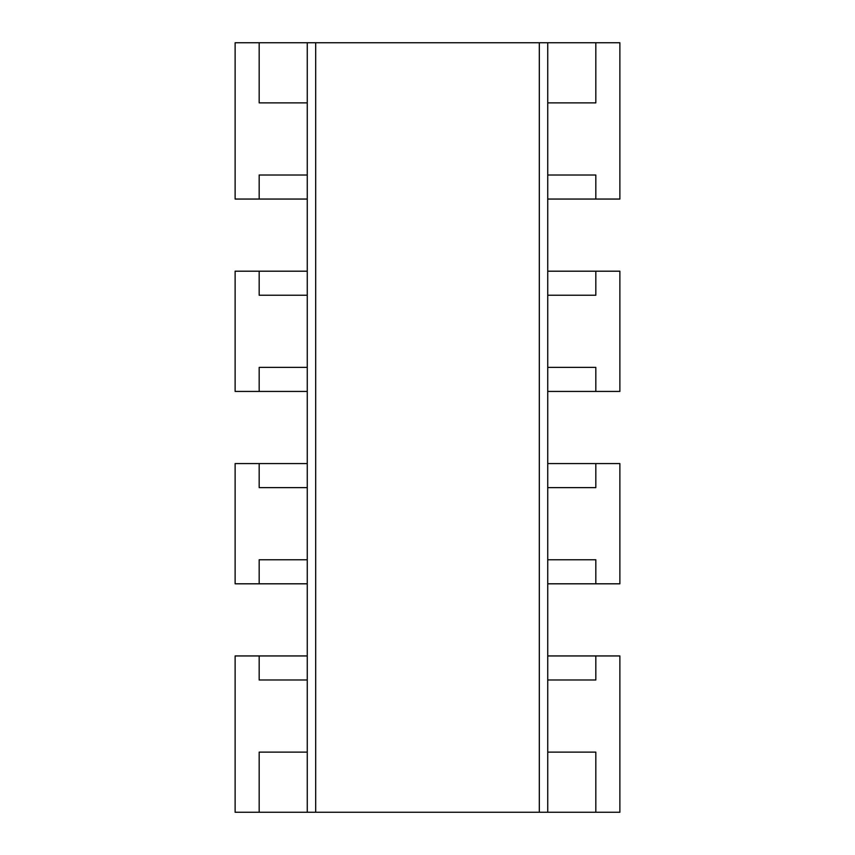 <?xml version="1.0" encoding="UTF-8"?>
<svg xmlns="http://www.w3.org/2000/svg" width="855" height="855" viewBox="0 0 855 855"><rect width="100%" height="100%" fill="white"/><g stroke="black" fill="none" stroke-linecap="round" stroke-linejoin="round"><path stroke-width="1.28" d="M547.734 295.242L595.828 295.242L595.828 271.195L619.875 271.195L619.875 391.43L595.828 391.43L595.828 367.383L547.734 367.383M307.266 271.195L259.172 271.195L259.172 295.242L307.266 295.242M307.266 199.055L235.125 199.055L235.125 42.75L259.172 42.75L259.172 102.867L307.266 102.867M307.266 463.57L259.172 463.57L259.172 487.617L307.266 487.617M307.266 583.805L235.125 583.805L235.125 463.57L259.172 463.57M307.266 655.945L259.172 655.945L259.172 679.992L307.266 679.992M547.734 679.992L595.828 679.992L595.828 655.945L619.875 655.945L619.875 812.25L235.125 812.25L235.125 655.945L259.172 655.945M595.828 655.945L547.734 655.945M547.734 487.617L595.828 487.617L595.828 463.57L619.875 463.57L619.875 583.805L547.734 583.805M595.828 463.57L547.734 463.57M595.828 391.43L547.734 391.43M595.828 271.195L547.734 271.195M547.734 102.867L595.828 102.867L595.828 42.75L619.875 42.75L619.875 199.055L547.734 199.055M595.828 42.75L547.734 42.75L547.734 812.25M547.734 42.75L259.172 42.75M307.266 391.43L235.125 391.43L235.125 271.195L259.172 271.195M595.828 199.055L595.828 175.008L547.734 175.008M307.266 367.383L259.172 367.383L259.172 391.43M595.828 583.805L595.828 559.758L547.734 559.758M595.828 812.25L595.828 752.133L547.734 752.133M307.266 559.758L259.172 559.758L259.172 583.805M307.266 752.133L259.172 752.133L259.172 812.25M307.266 175.008L259.172 175.008L259.172 199.055M307.266 42.75L307.266 812.25M315.687 42.75L315.687 812.25M539.313 42.75L539.313 812.25"/></g></svg>
